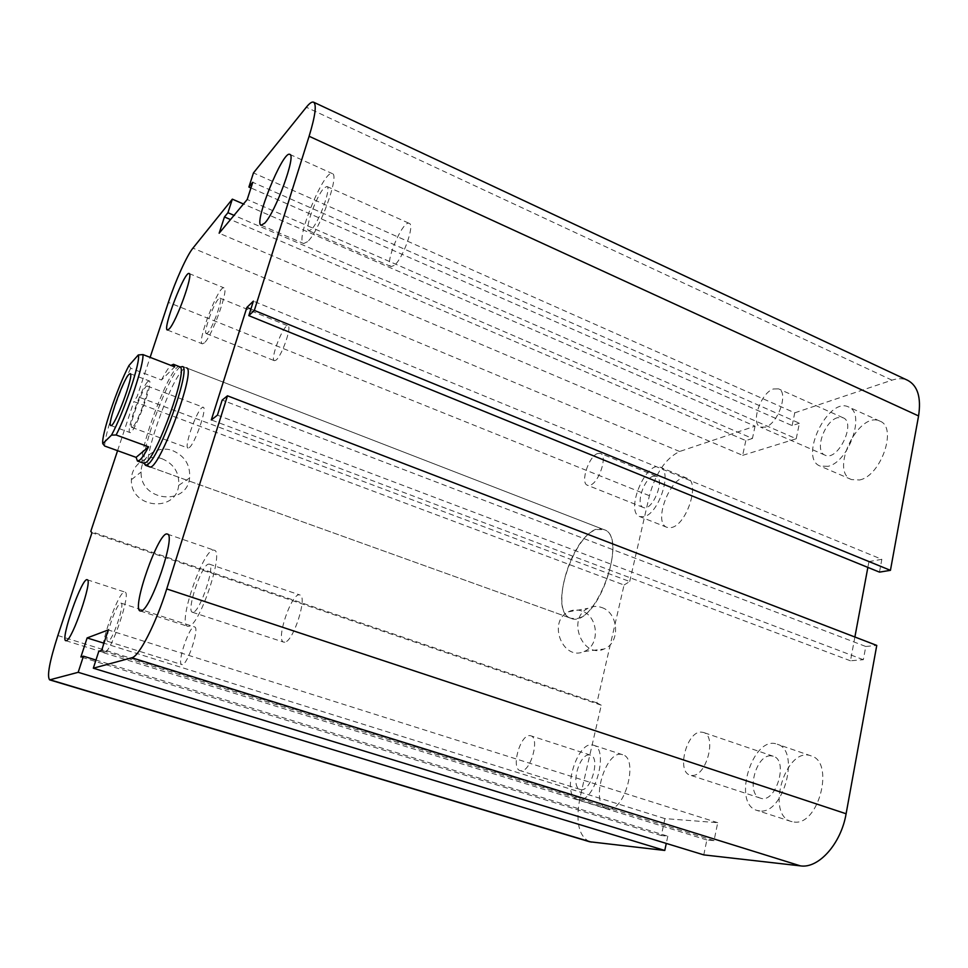 <?xml version="1.0" encoding="UTF-8"?>
<svg xmlns="http://www.w3.org/2000/svg" width="968" height="968" viewBox="0 0 968 968"><rect width="100%" height="100%" fill="white"/><g stroke="black" fill="none" stroke-linecap="round" stroke-linejoin="round"><path stroke-width="0.73" stroke-dasharray="4.84 3.63" d="M149.52 466.77C140.457 465.463 169.872 380.847 183.242 369.377L186.413 367.888L603.911 529.641L597.22 529.484C571.773 534.59 548.457 612.139 570.842 618.274C594.679 629.926 629.587 536.357 603.911 529.641C579.421 518.521 545.02 610.76 570.854 618.274L575.996 618.661C601.237 617.015 626.72 535.05 603.911 529.641L182.359 366.315M394.085 265.51L391.072 266.527C383.848 264.579 402.761 219.542 409.234 223.366C415.187 224.564 402.627 259.533 394.085 265.51M311.333 229.501L308.78 230.747C304.073 229.924 316.5 195.354 324.135 187.961L326.93 186.485C331.734 187.126 318.799 222.834 311.333 229.501M307.582 241.661L303.649 243.549C294.514 241.431 324.244 168.698 332.326 173.611C339.974 174.555 319.295 231.485 307.582 241.661M284.858 642.171L283.757 642.147C275.202 640.392 292.058 591.23 299.886 594.981C307.872 596.07 293.449 641.518 284.858 642.171M193.322 612.212L192.426 612.248C186.122 611.377 200.848 566.449 208.12 564.223L209.233 564.102C215.683 564.634 200.412 610.99 193.322 612.212M188.99 626.284L187.671 626.32C176.854 624.287 204.502 545.286 214.218 550.247C224.479 550.913 200.073 624.82 188.99 626.284M182.383 664.605L181.851 664.592C176.394 663.745 189.752 624.445 194.616 626.937C199.819 627.373 187.84 664.363 182.383 664.605M108.21 641.348L107.775 641.373C103.697 641.046 115.93 604.407 120.516 603.173L121.048 603.125C125.223 603.197 112.639 640.755 108.21 641.348M104.617 652.517L103.975 652.541C97.139 651.645 118.991 588.762 124.945 592.101C131.588 592.114 111.55 651.875 104.617 652.517M275.965 360.169L274.416 360.689C269.588 359.685 283.745 323.373 287.992 325.913C292.167 326.446 281.712 356.26 275.965 360.169M207.588 332.931L206.281 333.585C202.99 333.246 213.444 303.722 218.538 298.906L219.966 298.144C223.33 298.325 212.549 328.612 207.588 332.931M204.381 342.878L202.373 343.846C196.31 342.829 218.792 284.568 223.995 287.871C229.343 288.089 212.173 336.283 204.381 342.878M653.267 476.195C643.829 478.494 635.323 505.187 643.333 507.486C652.142 511.939 665.706 479.087 656.219 476.208L653.267 476.195M597.667 453.52L600.45 453.435C607.977 455.432 598.926 483.068 590.02 485.222L587.443 485.246C579.977 483.177 588.726 456.109 597.667 453.52M589.197 754.907C578.973 753.999 570.261 787.153 580.183 789.44C590.298 793.615 601.043 757.484 590.444 755.1L589.197 754.907M529.593 735.607L530.766 735.777C540.083 737.701 530.682 771.992 521.099 770.782L520.143 770.625C510.862 768.58 519.985 734.942 529.593 735.607M770.794 755.826C755.621 754.701 745.735 794.341 760.364 798.116C775.634 804.36 789.089 760.303 773.214 756.226L770.794 755.826M701.074 732.086L703.373 732.437C717.191 735.728 706.301 777.026 691.926 775.428L690.051 775.102C676.281 771.653 686.711 731.324 701.074 732.086M837.574 417.668C824.24 421.092 814.076 451.475 825.051 455.166C837.707 461.881 856.68 422.617 843.043 417.752L837.574 417.668M773.396 388.967L778.587 388.87C788.968 392.197 778.03 423.875 765.349 427.118L760.533 427.118C750.236 423.73 760.679 392.826 773.396 388.967M859.536 479.971C880.953 476.123 897.844 427.106 879.851 421.116C858.689 410.42 829.237 471.585 851.489 479.571L859.536 479.971M827.955 466.334L820.114 466.056C798.491 458.348 827.991 396.529 848.525 406.947C866.033 412.707 848.936 462.184 827.955 466.334M794.183 822.062C818.831 825.74 834.948 761.792 811.111 755.899C786.052 745.808 765.035 814.33 791.159 821.469L794.183 822.062M759.904 810.966L756.964 810.422C731.554 803.513 752.923 734.385 777.256 744.235C800.475 749.897 783.935 814.403 759.904 810.966M608.291 808.897C624.917 811.607 638.916 758.259 622.666 754.75C606.089 748.046 589.331 804.311 606.73 808.607L608.291 808.897M578.888 799.762L577.376 799.495C560.496 795.369 577.545 738.705 593.578 745.251C609.356 748.591 595.03 802.303 578.888 799.762M671.405 527.548C686.615 525.007 700.481 482.04 687.328 478.361C672.687 471.295 651.561 522.502 667.061 527.379L671.405 527.548M643.962 516.694L639.739 516.597C624.723 511.903 645.934 460.296 660.103 467.169C672.857 470.666 658.809 513.947 643.962 516.694M581.78 611.002C577.158 609.404 572.693 609.671 568.385 611.824C547.162 621.553 562.916 661.495 584.031 651.512C600.329 645.729 598.623 616.156 581.78 611.002M601.673 607.505C618.842 612.792 620.645 643.091 604.044 649.02C582.567 659.232 566.413 618.274 588.024 608.315C592.416 606.125 596.966 605.847 601.673 607.505M162.442 458.917C148.068 453.181 131.164 464.301 131.43 479.656C129.918 508.127 175.994 513.282 178.669 485.391C179.54 472.977 174.131 464.144 162.442 458.917M172.933 450.737C184.924 456.134 190.478 465.209 189.595 477.962C186.884 506.603 139.646 501.23 141.147 471.961C140.88 456.182 158.195 444.796 172.933 450.737M589.536 841.736C578.646 836.122 575.452 821.517 579.965 797.935L601.273 705.2L596.881 702.889L624.058 585.023L133.874 401.599L137.166 396.456L150.125 357.361M596.881 702.889L90.774 531.42M601.273 705.2L91.948 532.751M624.058 585.023L629.696 581.526L137.166 396.456M629.696 581.526L649.407 495.701C655.735 472.953 665.803 458.215 679.633 451.487L755.064 426.15L243.476 203.994M703.784 854.889L706.858 839.958L714.045 840.647L717.724 822.691L664.943 818.613L661.325 835.541L667.811 836.17L95.965 660.043M661.325 835.541L80.901 656.994M755.064 426.15L752.438 438.456L234.026 215.344M664.943 818.613L103.963 643.2M752.438 438.456L745.82 440.597L230.517 219.567M717.724 822.691L108.247 629.95M745.82 440.597L742.662 455.347L219.155 233.215M714.045 840.647L101.664 650.339M742.662 455.347L796.228 438.758L247.215 199.493M706.858 839.958L98.809 651.246M796.228 438.758L799.399 423.234L252.769 182.299M799.399 423.234L792.126 425.593L250.942 187.949M792.126 425.593L794.752 412.828L253.459 172.921M794.752 412.828L891.988 380.158C897.856 378.21 903.083 378.27 907.694 380.327M854.889 637.005L850.461 660.793L863.347 659.704L865.779 646.479L222.18 400.086M863.347 659.704L217.437 415.151M850.461 660.793L211.314 419.943M879.476 572.124L881.836 559.322L253.386 301.133M881.836 559.322L868.949 561.585L250.881 309.046M868.949 561.585L867.86 567.405M865.779 646.479L876.766 645.414M667.811 836.17L666.274 843.418M117.576 450.677L133.874 401.599M128.974 365.517L130.728 368.227L161.499 379.976L174.7 366.86M161.499 379.976C165.31 372.595 168.444 367.743 170.925 365.396M130.728 368.227C119.016 391.653 104.653 434.378 104.677 446.03M179.721 366.715C171.082 361.645 133.814 461.591 143.712 463.273M132.785 426.936L131.805 427.372C127.921 426.973 143.99 383.86 147.221 386.026C150.766 385.954 137.662 423.125 132.785 426.936M189.171 447.676C194.846 444.239 207.588 407.516 203.219 407.262L201.901 407.746C196.068 411.872 183.751 447.555 188.01 448.039L189.171 447.676M147.753 381.634C141.413 387.357 125.634 432.272 129.906 432.527C133.79 435.576 154.118 381.077 149.169 380.896L147.753 381.634M180.242 366.945C169.231 373.6 140.312 451.052 144.22 463.394M579.965 797.935L57.862 635.528M649.407 495.701L168.371 302.367M679.633 451.487L192.934 248.135M891.988 380.158L306.312 107.23M149.532 466.77L570.854 618.274L149.532 466.77M308.78 230.747L391.072 266.527M326.93 186.485L409.234 223.366M261.142 225.242L303.649 243.549M289.795 154.384L332.326 173.611M192.426 612.248L283.757 642.147M209.233 564.102L299.886 594.981M140.275 610.99L187.671 626.32M167.379 534.106L214.218 550.247M107.775 641.373L181.851 664.592M121.048 603.125L194.616 626.937M65.824 640.695L103.975 652.541M87.205 579.759L124.945 592.101M206.281 333.585L274.416 360.689M219.966 298.144L287.992 325.913M167.391 330.027L202.373 343.846M189.099 273.533L223.995 287.871M643.333 507.486L587.443 485.246M656.219 476.208L600.45 453.447M580.195 789.44L520.143 770.625M590.444 755.1L530.754 735.777M760.376 798.116L690.051 775.102M773.214 756.226L703.361 732.425M825.051 455.166L760.533 427.118M843.043 417.752L778.587 388.87M879.864 421.116L848.537 406.959M851.489 479.571L820.114 466.056M811.087 755.887L777.244 744.235M791.159 821.481L756.964 810.422M622.642 754.737L593.566 745.239M606.742 808.607L577.376 799.495M687.34 478.374L660.103 467.169M667.061 527.379L639.739 516.597M568.385 611.824L588.024 608.315M584.031 651.512L604.044 649.02M131.43 479.656L141.147 471.973M178.669 485.391L189.595 477.962M131.805 427.372L188.01 448.039M147.221 386.026L203.219 407.262M130.16 373.66L149.169 380.896M110.812 425.533L129.906 432.527"/><path stroke-width="1.45" d="M186.413 367.888C197.206 368.397 158.062 473.352 149.532 466.77L149.52 466.77M264.7 223.148L261.142 225.242C253.229 223.656 282.922 150.016 289.795 154.384C296.486 154.856 275.505 212.403 264.7 223.148M141.437 610.893L140.275 610.99C130.91 609.441 159.115 529.629 167.379 534.106C176.345 534.288 151.226 608.957 141.437 610.893M66.381 640.647L65.824 640.695C59.919 640.09 82.183 576.722 87.205 579.759C92.988 579.481 72.455 639.715 66.381 640.647M169.194 328.963L167.391 330.027C162.14 329.35 184.719 270.544 189.099 273.533C193.769 273.448 176.333 322.029 169.194 328.963M666.274 843.418L664.774 850.461L78.178 672.312L49.646 679.875C46.791 676.305 49.537 661.519 57.862 635.528L91.948 532.751L90.774 531.42L117.576 450.677M250.942 187.949L248.897 187.042L253.459 172.921L306.312 107.23C309.554 103.225 311.962 101.543 313.559 102.172L907.694 380.327C917.712 385.712 921.342 397.582 918.571 415.938L890.439 570.333L879.476 572.124L248.812 315.641L253.386 301.133L246.888 307.413L211.314 419.943L217.437 415.151L222.18 400.086L227.468 395.815L876.766 645.414L846.105 813.761C841.095 843.709 818.589 868.78 800.439 865.876L703.784 854.889L93.327 668.198L98.809 651.246L101.664 650.339L108.247 629.95L87.12 637.936L80.901 656.994L83.442 656.183L78.178 672.312M890.439 570.333L254.33 310.425L248.812 315.641M867.86 567.405L854.889 637.005M313.559 102.172C316.802 104.496 315.314 115.858 309.107 136.258L254.33 310.425M230.517 219.567L224.455 216.965L219.155 233.215L247.215 199.493L252.769 182.299L248.897 187.042M234.026 215.344L227.928 212.718L224.455 216.965M243.476 203.994L232.344 199.154L227.928 212.718M150.125 357.361L168.371 302.367C175.438 280.877 186.909 255.431 192.934 248.135L232.344 199.154M664.774 850.461L589.536 841.736L49.646 679.875M250.881 309.046L246.888 307.413M227.468 395.815L166.726 588.931C156.042 623.416 138.932 656.752 131.829 657.768L93.327 668.198M103.963 643.2L87.12 637.936M95.965 660.043L83.442 656.183M136.113 457.368L104.677 446.03L102.777 443.659L111.514 435.116L116.136 434.995L148.6 446.829L136.113 457.368L137.42 461.01L139.622 460.187C141.897 458.263 144.885 453.81 148.6 446.829M170.925 365.396L173.478 364.307L174.7 366.86L142.937 354.578L138.291 354.966L128.974 365.517C117.237 387.551 101.168 435.273 102.777 443.659M138.291 354.966C141.134 360.604 123.674 413.118 111.514 435.116M128.841 374.434L130.16 373.66C134.709 373.672 114.284 428.437 110.812 425.533C106.891 425.412 122.827 380.327 128.841 374.434M116.136 434.995C128.417 411.134 144.075 363.92 142.937 354.578M137.42 461.01L143.712 463.273L145.962 462.474C157.457 455.335 187.949 369.873 180.121 366.969L173.478 364.307M144.22 463.394L145.442 465.293L147.753 464.495C159.611 457.247 190.89 369.522 182.758 366.569L180.242 366.945M591.351 842.112L50.288 679.875M800.439 865.876L131.829 657.768M846.105 813.761L166.726 588.931M918.571 415.938L309.107 136.258M149.532 466.77L145.442 465.293M144.172 463.333L145.902 465.366M180.121 366.969L182.758 366.569"/></g></svg>
